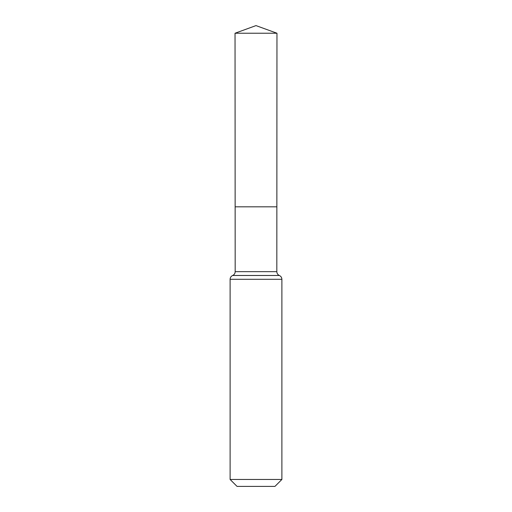 <?xml version="1.0" encoding="UTF-8"?>
<svg xmlns="http://www.w3.org/2000/svg" width="512" height="512" viewBox="0 0 512 512"><rect width="100%" height="100%" fill="white"/><g stroke="black" fill="none" stroke-linecap="round" stroke-linejoin="round"><path stroke-width="0.77" d="M281.888 479.462L274.95 486.4L237.05 486.4L230.112 479.462L281.888 479.462L281.888 279.296C281.811 277.53 280.973 276.262 279.379 275.494L279.328 275.469C277.734 274.701 276.896 273.434 276.819 271.661L235.181 271.661L235.142 206.816L276.858 206.816L235.142 206.816L235.034 33.235L256 25.6L276.966 33.235L235.034 33.235L256 25.6M230.112 479.462L230.112 279.296C230.189 277.53 231.027 276.262 232.621 275.494L279.379 275.494M276.819 271.661L276.966 33.235M279.328 275.469L232.672 275.469C234.266 274.701 235.104 273.434 235.181 271.661M281.888 279.296L230.112 279.296"/></g></svg>
